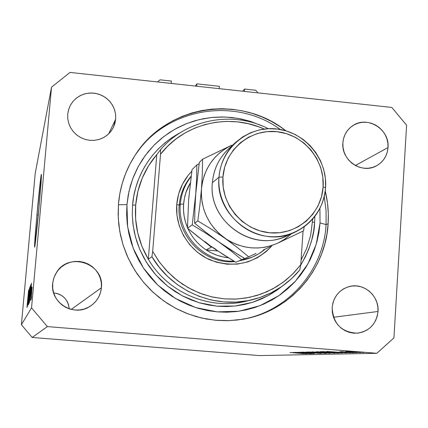 <?xml version="1.0" encoding="UTF-8"?>
<svg xmlns="http://www.w3.org/2000/svg" width="428" height="428" viewBox="0 0 428 428"><rect width="100%" height="100%" fill="white"/><g stroke="black" fill="none" stroke-linecap="round" stroke-linejoin="round"><path stroke-width="0.64" d="M157.456 81.935L160.051 79.822L171.398 81.058L171.211 83.433L171.398 81.058L160.051 79.822L157.456 81.935M196.709 86.21L196.891 83.84L195.318 86.055L196.891 83.84L196.709 86.21M219.382 86.296L196.891 83.84L219.382 86.296L219.2 88.655L219.382 86.296M244.431 91.399L244.607 89.045L242.66 91.207L244.607 89.045L255.746 90.265L257.929 92.871L255.746 90.265L244.607 89.045L244.431 91.399M36.942 214.845L38.279 214.974L36.942 214.845L41.248 174.72L41.099 181.761L39.066 206.526C37.166 227.562 34.957 247.694 34.615 247.245C34.39 245.538 35.166 234.742 36.942 214.845C38.777 194.542 40.981 174.276 41.366 174.357C41.628 175.608 40.858 186.335 39.066 206.526L34.679 247.106L34.957 238.845L36.942 214.845M328.137 223.726C325.713 270.255 289.178 311.884 242.671 319.245L229.034 320.647L215.279 320.24L201.636 318.025L188.347 314.024L175.646 308.304L163.758 300.964L152.892 292.121L143.236 281.934L134.97 270.582L128.229 258.255L123.141 245.18L119.792 231.585L118.235 217.708L118.486 203.792L119.883 193.397L122.285 183.221L125.682 173.367L130.026 163.924L135.28 154.995L141.379 146.654L148.265 138.988L155.867 132.065L164.111 125.955L172.907 120.701L182.178 116.363L191.83 112.971L201.765 110.552L211.897 109.129L222.116 108.712L232.34 109.301L242.462 110.884L252.397 113.441L262.043 116.956L271.32 121.381L280.137 126.683L285.899 130.813C240.343 94.09 166.802 104.935 135.339 154.904L135.339 154.904C125.698 169.67 120.081 185.966 118.486 203.792L118.128 214.305L118.802 224.828L120.514 235.261L123.243 245.495L126.961 255.43L131.637 264.959L137.222 273.995L143.658 282.443L150.886 290.216L158.825 297.241L167.396 303.441L176.518 308.765L186.094 313.152L196.029 316.565L206.221 318.978L216.568 320.358L226.974 320.706L237.326 320.016L247.528 318.298L257.479 315.575L267.088 311.878L276.258 307.25L284.904 301.735L292.939 295.39L300.301 288.279L306.913 280.479L312.718 272.058L317.667 263.108L321.712 253.702L324.82 243.944L326.971 233.923L328.137 223.726L326.077 224.582L328.137 223.726L328.313 213.454L327.511 203.204L325.253 191.065C327.88 201.823 328.843 212.711 328.137 223.726M101.404 287.76C100.5 295.887 96.584 302.168 89.655 306.592C73.664 317.18 50.151 302.612 52.655 283.582L53.548 278.869L55.346 274.428L57.983 270.426L61.343 267.013L65.313 264.322L69.721 262.455L74.413 261.476L79.196 261.433L83.899 262.316L88.334 264.097L92.341 266.697L95.754 270.025L98.456 273.957L100.345 278.334L101.334 282.994L101.404 287.76L100.532 292.447L98.766 296.882L96.166 300.895L92.828 304.324L88.885 307.042L84.477 308.941L79.785 309.947L74.98 310.016L70.251 309.155L65.784 307.384L61.75 304.773L58.304 301.43L55.587 297.471L53.693 293.062L52.708 288.37L52.746 282.748L53.875 277.847L56.432 272.572C68.753 251.29 104.662 263.541 101.404 287.76L71.225 309.407L101.404 287.76M378.015 311.477C376.319 324.023 369.385 331.256 357.214 333.182C341.464 332.342 333.112 323.798 332.171 307.545L332.914 302.971L334.514 298.653L336.9 294.753L339.993 291.431L343.657 288.804L347.761 286.974L352.142 286.016L356.636 285.958L361.066 286.803L365.266 288.52L369.08 291.04L372.355 294.266L374.971 298.075L376.827 302.323L377.854 306.849L378.015 311.477L377.293 316.035L375.725 320.347L373.366 324.253L370.3 327.591L366.652 330.239L362.553 332.096L358.172 333.086L353.662 333.171L349.205 332.342L344.979 330.635L341.137 328.11L337.836 324.868L335.204 321.037L333.337 316.757L332.315 312.205L332.171 307.545C333.567 296.331 339.532 289.269 350.072 286.353C364.372 282.849 379.39 296.374 378.015 311.477L333.508 317.266L378.015 311.477M388.019 147.564C387.26 155.835 383.349 161.955 376.282 165.914C361.612 174.324 341.052 160.174 342.871 142.856L343.598 138.415L345.166 134.242L347.52 130.492L350.559 127.319L354.165 124.832L358.204 123.13L362.521 122.28L366.946 122.312L371.311 123.221L375.447 124.971L379.203 127.496L382.434 130.701L385.013 134.456L386.848 138.629L387.859 143.054L388.019 147.564L387.313 151.988L385.772 156.156L383.451 159.911L380.439 163.105L376.843 165.615L372.809 167.343L368.492 168.22L364.057 168.215L359.664 167.321L355.502 165.577L351.72 163.047L348.462 159.826L345.867 156.043L344.026 151.844L343.015 147.393L342.871 142.856C343.518 135.564 346.755 129.871 352.576 125.795C367.09 115.191 389.919 129.267 388.019 147.564L355.352 165.497L388.019 147.564M115.688 119.166L113.441 127.335L110.975 131.305L107.76 134.708L103.902 137.404L99.569 139.293L94.92 140.288L90.142 140.357L85.429 139.491L80.956 137.725L76.906 135.125L73.439 131.803L70.7 127.876L68.785 123.515L67.779 118.882L67.72 114.164L68.598 109.6L70.358 105.309L72.947 101.463L76.254 98.21L80.148 95.663L84.487 93.93L89.104 93.074L93.812 93.122L98.44 94.069L102.806 95.888L106.749 98.493L110.114 101.8L112.778 105.673L114.634 109.969L115.619 114.527L115.688 119.166L114.838 123.713L113.104 127.993L110.552 131.845L107.273 135.114L103.389 137.688L99.061 139.448L94.444 140.336L89.714 140.314L85.065 139.384L80.667 137.575L76.692 134.959L73.3 131.637L70.62 127.737L68.753 123.408L67.774 118.829L67.72 114.164L68.453 110.087L70.294 105.438L73.092 101.292L76.719 97.841L81.02 95.235L85.793 93.593L90.822 92.983L95.893 93.432L100.773 94.92L105.245 97.37L109.119 100.687L112.216 104.71L114.399 109.268L115.576 114.158L115.688 119.166L108.589 133.953L115.688 119.166M376.817 353.293L47.374 326.596L32.186 337.467L259.416 355.582L376.817 353.293L259.416 355.582L32.186 337.467L47.374 326.596L31.538 307.86L51.515 87.2L35.214 173.399L21.4 324.718L31.538 307.86L21.4 324.718L32.186 337.467L21.4 324.718L35.214 173.399L51.515 87.2L70.01 72.418L391.791 107.444L406.6 125.201L393.931 337.911L376.817 353.293L393.931 337.911L406.6 125.201L391.791 107.444L70.01 72.418L51.515 87.2L31.538 307.86L47.374 326.596L376.817 353.293M298.814 352.619L311.536 353.646L294.994 352.351L310.402 353.314L297.888 352.271L314.227 353.582L298.814 352.619L314.227 353.582L297.888 352.271L310.402 353.314L294.994 352.351L311.536 353.646L298.814 352.619M314.751 353.154L300.595 352.158L314.751 353.154M321.144 353.426L302.735 352.132L317.587 353.143L306.143 352.035L321.144 353.426L306.143 352.035L317.587 353.143L302.735 352.132L321.144 353.426M326.2 353.357L308.123 351.955L326.2 353.357M335.038 353.159L317.86 351.95L327.324 352.292L335.038 353.159L316.474 351.72L335.038 353.159M342.373 352.95L326.773 351.458L346.937 352.849L340.009 352.41L337.863 352.463L342.373 352.95L337.863 352.463L340.009 352.41L346.937 352.849L326.832 351.452L342.373 352.95M363.773 352.495L360.579 352.249L363.773 352.495M351.367 352.051L346.001 351.495L349.227 351.538L360.59 352.517L351.367 352.051L360.622 352.544L349.885 351.575L345.942 351.458L351.367 352.051M356.968 352.645L353.833 352.405L356.968 352.645M354.405 352.677L340.56 351.607L354.405 352.677M352.854 352.736L349.756 352.501L352.854 352.715M339.345 351.987L350.569 352.779L339.345 351.987M333.139 352.265L339.693 352.902L337.933 353.052L320.401 351.634L333.139 352.265L320.401 351.634L337.933 353.052L339.383 352.854L333.139 352.265M330.122 353.223L311.851 351.875L330.122 353.223M306.919 353.747L292.672 352.415L310.584 353.667L304.469 353.271L302.746 353.314L306.919 353.747L302.746 353.314L304.469 353.271L310.584 353.667L292.672 352.415L306.919 353.747M304.153 353.683L289.97 352.49L304.153 353.683M28.649 292.955L27.387 306.534L28.649 292.955M28.473 300.435L29.505 288.012L28.473 300.435M29.928 287.14L28.178 304.977L29.928 287.14M28.499 304.538L30.147 286.439L28.499 304.538M29.152 303.259L30.843 284.748L29.152 303.259M30.276 296.342L31.544 283.197L30.276 296.342M31.495 296.197L31.201 299.049L31.495 296.197M31.779 292.035L30.977 299.686L31.779 292.035M31.057 297.096L30.763 299.905L31.057 297.096M31.276 293.03L30.581 300.258L31.276 293.03M30.741 297.733L30.452 300.52L30.741 297.733M30.763 296.486L31.538 287.006L30.763 296.486M30.506 292.784L29.388 302.601L31.035 284.443L29.388 302.601L30.506 292.784M29.441 298.172L30.474 285.824L29.441 298.172M27.606 301.97L28.762 289.991L27.606 301.97M26.948 307.566L28.569 290.462L26.948 307.566M53.644 292.896L57.213 293.517L60.252 294.721L62.986 296.497L65.323 298.765L67.169 301.446L68.453 304.442L69.218 308.829C68.095 299.579 62.905 294.266 53.644 292.896M31.56 292.624L32.116 287.236L31.56 292.624M30.484 294.159L31.351 285.171L30.484 294.159M29.623 300.392L30.982 286.252L29.623 300.392M29.848 294.534L30.511 289.649L29.43 301.157L30.65 286.856L29.848 294.534M29.709 293.431L30.281 287.926L29.709 293.431M28.954 301.751L29.607 295.325L28.954 301.751M29.179 296.005L29.96 288.504L29.179 296.005M27.799 299.98L28.585 291.784L27.799 299.98M347.889 351.565L358.857 352.415L347.889 351.565M330.288 351.736L337.949 352.265L330.288 351.736M336.547 352.897L322.61 351.602L337.965 352.693L336.547 352.897L337.82 352.779L332.722 352.276L322.6 351.768L336.547 352.897M318.55 351.832L333.519 352.993L318.55 351.832M313.981 352.009L320.101 352.41L313.981 352.009M321.219 352.592L328.533 353.057L321.219 352.592M310.134 352.067L324.708 353.196L310.134 352.067M295.828 352.667L302.639 353.143L295.828 352.667M179.214 205.135C175.962 235.7 204.488 264.632 234.731 261.604C204.488 264.632 175.962 235.7 179.214 205.135C180.183 194.146 184.158 184.489 191.145 176.165C184.158 184.489 180.183 194.146 179.214 205.135L176.743 204.52L179.214 205.135L180.322 204.172L183.607 204.103C184.233 196.522 186.458 189.492 190.289 183.024L185.998 192.354L184.441 198.143L183.607 204.103L183.505 210.132L184.136 216.151L185.501 222.062L187.485 227.578C184.302 220.024 183.007 212.202 183.607 204.103L180.322 204.172C181.221 193.82 184.81 184.602 191.102 176.518C184.81 184.602 181.221 193.82 180.322 204.172L179.214 205.135M251.685 257.367L239.653 260.625C249.305 259.191 257.833 255.345 265.232 249.085L258.796 253.761L252.739 256.923L250.145 257.998L238.182 261.24L250.91 257.677M271.764 246.004C254.489 263.857 233.939 268.495 210.116 259.919C188.876 250.765 174.881 227.53 176.743 204.52L178.626 193.986L182.521 184.088L188.277 175.196L191.819 171.2C182.949 180.445 177.925 191.551 176.743 204.52L176.951 215.268L179.246 225.813L183.548 235.748L189.684 244.672L197.415 252.242L206.43 258.159L216.386 262.193L226.877 264.194L237.503 264.087L247.849 261.888L257.512 257.688L266.125 251.653L271.764 246.004M252.231 299.744L246.282 301.178C209.709 310.509 167.819 292.773 148.318 259.202L156.782 154.61L148.612 165.722L142.267 178.043L137.923 191.263L135.687 205.066L135.628 219.109L137.757 233.046L142.021 246.523L148.318 259.202L151.929 256.736L152.684 251.359L158.601 260.936L165.652 269.71L173.72 277.542L182.67 284.304L192.37 289.9L202.647 294.229L213.353 297.235L224.304 298.872L235.336 299.124L246.266 297.979L256.928 295.475L267.158 291.645L276.793 286.567L285.695 280.313L293.726 272.989L300.766 264.718L292.634 274.097L283.234 282.213L272.748 288.889L261.374 293.993L249.347 297.401L236.903 299.044L224.304 298.872L211.806 296.893L199.662 293.127L188.133 287.653L177.454 280.575L167.862 272.048L159.542 262.241L152.684 251.359L160.516 154.235L160.57 149.639C186.421 119.064 232.811 110.424 268.345 128.7C232.811 110.424 186.421 119.064 160.57 149.639L156.782 154.61L160.57 149.639L160.516 154.235C184.227 123.285 228.943 112.799 264.231 129.058L258.646 126.795L248.186 123.676L237.438 121.862L226.567 121.397L215.728 122.285L205.098 124.521L194.831 128.079L185.094 132.91L176.036 138.94L167.797 146.082L160.516 154.235L152.684 251.359L151.929 256.736L159.12 267.126L167.632 276.456L177.299 284.545L187.94 291.243L199.352 296.427L211.309 300.001L223.598 301.906L235.972 302.109L248.213 300.617L260.085 297.46L271.373 292.709L281.87 286.466L291.393 278.837L299.766 269.982C287.204 284.995 271.357 294.913 252.231 299.744C214.808 309.294 171.912 291.12 151.929 256.736L148.318 259.202L156.782 154.61L153.93 158.082C143.353 171.842 137.276 187.507 135.687 205.066L132.584 205.135C134.044 184.377 145.247 151.362 180.889 132.322L172.061 137.527L164.914 142.85L158.328 148.869L152.363 155.535L147.082 162.779L142.54 170.537L138.784 178.733L135.853 187.287L133.777 196.115L132.584 205.135L132.279 214.246L132.878 223.373L134.365 232.415L136.735 241.285L139.961 249.893L144.017 258.154L148.858 265.981L154.438 273.305L160.698 280.046L167.573 286.134L175.004 291.516L182.906 296.139L191.204 299.953L199.817 302.922L208.65 305.025L217.627 306.234L226.647 306.55L235.63 305.966L244.49 304.495L253.13 302.147L261.476 298.958L269.442 294.951L276.959 290.179L281.656 286.61L268.276 295.604L252.59 302.323L235.191 306.015L216.964 306.175L198.977 302.676L182.28 295.807L167.685 286.225L155.701 274.776L146.467 262.327L139.849 249.631L135.548 237.262L133.156 225.604L132.289 214.861L132.584 205.135L135.687 205.066C134.269 224.32 138.479 242.366 148.318 259.202C167.492 292.169 208.27 309.963 244.415 301.606M312.584 222.052L314.639 222.442C314.425 235.095 309.77 249.364 300.665 265.248L305.49 256.666L309.016 248.502L311.734 240.022L313.612 231.307L314.639 222.442L314.848 216.472L314.639 222.442L312.584 222.052M118.412 204.782L126.95 204.595L128.972 191.359L132.776 178.578L138.287 166.492L145.381 155.332L153.93 145.295L163.758 136.575L174.678 129.32L186.48 123.655L198.94 119.674L211.833 117.454L224.914 117.01L237.952 118.353L250.706 121.445L262.953 126.228L250.22 121.29L241.06 118.941L231.73 117.486L222.309 116.956L212.887 117.347L203.557 118.668L194.403 120.905L185.517 124.04L176.978 128.052L168.878 132.894L161.297 138.538L154.305 144.921L147.97 151.983L142.364 159.665L137.538 167.894L133.547 176.587L130.433 185.661L128.223 195.029L126.95 204.595L118.412 204.782M326.077 224.582L326.072 210.576L324.226 196.666L326.072 210.576L326.077 224.582C323.664 270.555 287.771 311.745 241.895 319.374C287.766 311.75 323.664 270.555 326.077 224.582L320.042 222.956L326.077 224.582M280.356 129.497C235.095 96.279 165.529 107.904 134.906 155.562C165.529 107.904 235.095 96.279 280.356 129.497M319.93 208.388L320.042 222.956L318.962 232.356L316.971 241.59L314.099 250.583L310.364 259.245L305.795 267.489L300.435 275.241L294.336 282.421L287.546 288.964L280.137 294.801L272.171 299.868L263.718 304.126L254.869 307.518L245.704 310.011L236.31 311.584L226.776 312.21L217.205 311.878L207.682 310.6L198.303 308.374L189.165 305.228L180.354 301.184L171.965 296.283L164.079 290.569L156.776 284.106L150.132 276.953L144.209 269.185L139.073 260.871L134.772 252.103L131.343 242.965L128.833 233.554L127.255 223.956L126.624 214.273L126.95 204.595L127.608 226.712L133.194 248.229L143.428 268.03L157.782 285.075L175.501 298.482L195.66 307.566L217.205 311.878L239.011 311.231L259.973 305.688L279.029 295.571L295.25 281.437L307.85 264.012L316.244 244.19L320.042 222.956L319.93 208.388M300.766 264.718L303.051 231.077L300.766 264.718L299.766 269.982L300.766 264.718M301.082 260.058L306.598 248.588L310.626 235.486L312.74 219.05M217.777 250.974L206.178 249.92L211.432 252.927L216.996 255.259L222.79 256.891L228.408 257.774C220.415 256.961 213.005 254.344 206.178 249.92C198.089 244.538 192.006 237.422 187.919 228.568C192.006 237.422 198.089 244.538 206.178 249.92L211.336 247.154L212.069 247.1L211.336 247.154L203.899 241.226L211.336 247.154L206.178 249.92L217.777 250.974M233.897 261.107C204.193 262.68 177.197 234.057 180.322 204.172C177.197 234.057 204.193 262.68 233.897 261.107M235.646 142.374L242.842 136.81L250.888 132.605L259.555 129.871L268.581 128.689L277.708 129.085L286.669 131.043L295.197 134.504L303.061 139.357L310.022 145.472L315.891 152.657L320.492 160.719L323.696 169.418L325.408 178.508L325.58 187.721C323.456 208.522 313.087 223.427 294.469 232.431C259.737 249.305 214.508 216.397 219.002 177.16L212.368 182.713L219.002 177.16L222.951 177.021C224.818 149.779 250.241 128.657 276.873 131.674C303.538 134.296 325.077 160.077 323.119 186.95L325.58 187.721C327.655 159.146 304.752 131.728 276.397 128.93C248.069 125.709 220.998 148.174 219.002 177.16C220.243 163.336 225.797 151.742 235.646 142.374L228.547 148.944C218.976 158.044 213.583 169.295 212.368 182.713C213.834 167.45 220.452 155.166 232.227 145.852M205.215 241.756L210.405 245.934L216.809 250.332L235.791 262.236L241.734 259.759L230.751 250.797L218.366 241.595L231.634 250.471L244.757 258.496L248.738 256.837L237.47 247.598L224.748 238.123L230.794 241.831L237.251 244.709L244.003 246.715L250.931 247.817L257.918 247.994L264.836 247.245L271.571 245.581L278.007 243.045C259.668 250.974 241.911 249.331 224.748 238.123L211.111 229.012L197.811 220.907L194.633 223.154L197.811 220.907L199.881 205.167L201.47 188.887L199.881 205.167L197.811 220.907L211.111 229.012L224.748 238.123C208.377 225.695 200.62 209.281 201.47 188.887L202.337 173.244L202.556 159.211L199.32 162.426L195.756 193.75L199.32 162.426L202.556 159.211L231.671 145.242L202.556 159.211L202.337 173.244L201.47 188.887C203.765 168.675 213.834 154.128 231.671 145.242L225.599 148.516L220.019 152.582L215.022 157.365L210.699 162.784L207.125 168.755L204.365 175.17L202.471 181.916L201.47 188.887L201.39 195.954L202.23 202.995L203.979 209.891L206.601 216.514L210.057 222.758L214.284 228.504L219.211 233.656L237.47 247.598L248.738 256.837L244.757 258.496L238.203 254.564L218.366 241.595L205.922 232.351L194.633 223.154L194.895 209.062L195.756 193.75L192.22 224.855L205.124 232.741L218.366 241.595L230.751 250.797L241.734 259.759L235.791 262.236L223.175 254.489L210.405 245.934L198.394 237.037L187.48 228.199L192.22 224.855L205.124 232.741L218.366 241.595L205.922 232.351L194.633 223.154L194.895 209.062L196.618 178.53L196.864 164.866L199.132 163.737L196.864 164.866L192.033 169.665L196.864 164.866L196.618 178.53L195.756 193.75L192.22 224.855L187.48 228.199L188.625 199.828L192.033 169.665L188.625 199.839M241.734 259.759L244.607 258.41L241.734 259.759M216.07 249.401L210.405 245.934L204.274 241.504L187.48 228.199L188.625 199.828M278.007 243.045L284.031 239.675L291.564 233.693L285.166 238.915L278.007 243.045L303.527 230.847L304.206 226.861L303.527 230.847L278.007 243.045M263.263 250.011L270.63 246.539L263.263 250.011M248.738 256.837L255.965 253.446L248.738 256.837M289.906 234.164C256.249 254.863 207.644 222.86 212.368 182.713C207.992 220.778 251.862 252.675 285.594 236.293L294.469 232.431M222.951 177.021L223.181 187.036L225.347 196.875L229.376 206.141L235.1 214.476L242.307 221.554L250.706 227.097L259.962 230.89L269.72 232.789L279.596 232.725L289.205 230.713L298.177 226.829L306.17 221.239L312.879 214.155L318.058 205.863L321.514 196.677L323.119 186.95L322.819 177.048L320.625 167.353L316.634 158.221L310.99 149.998L303.901 142.995L295.646 137.479L286.519 133.654L276.873 131.674L267.067 131.621L257.479 133.493L248.475 137.238L240.397 142.717L233.57 149.725L228.252 157.996L224.668 167.209L222.951 177.021L219.002 177.16C216.579 206.109 240.081 234.089 268.779 236.513C297.449 239.364 323.921 216.338 325.58 187.721L323.119 186.95C321.551 213.856 296.658 235.48 269.72 232.789C242.756 230.499 220.682 204.215 222.951 177.021"/></g></svg>
